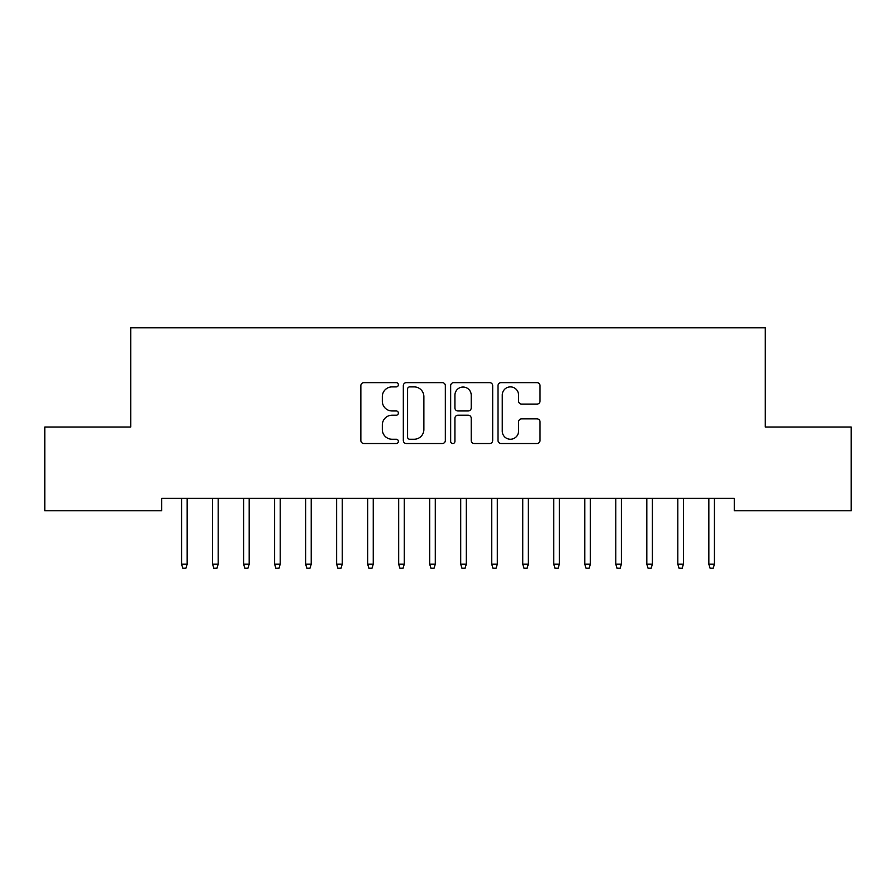 <?xml version="1.0" encoding="UTF-8"?>
<svg xmlns="http://www.w3.org/2000/svg" width="896" height="896" viewBox="0 0 896 896"><rect width="100%" height="100%" fill="white"/><g stroke="black" fill="none" stroke-linecap="round" stroke-linejoin="round"><path stroke-width="1.34" d="M398.373 384.765A2.128 2.128 0 0 0 396.245 382.637L363.899 382.637A3.046 3.046 0 0 0 360.853 385.672L360.853 440.474A3.046 3.046 0 0 0 363.899 443.52L396.245 443.52A2.128 2.128 0 0 0 398.373 441.392A2.128 2.128 0 0 0 396.245 439.253L392.056 439.253A9.744 9.744 0 0 1 382.323 429.52L382.323 424.95A9.744 9.744 0 0 1 392.056 415.206L396.245 415.206A2.128 2.128 0 0 0 398.373 413.078A2.128 2.128 0 0 0 396.245 410.95L392.056 410.95A9.744 9.744 0 0 1 382.323 401.206L382.323 396.637A9.744 9.744 0 0 1 392.056 386.893L396.245 386.893A2.128 2.128 0 0 0 398.373 384.765M536.973 404.096A3.046 3.046 0 0 0 540.019 401.05L540.019 385.672A3.046 3.046 0 0 0 536.973 382.637L501.043 382.637A3.046 3.046 0 0 0 498.008 385.672L498.008 440.474A3.046 3.046 0 0 0 501.043 443.52L536.973 443.52A3.046 3.046 0 0 0 540.019 440.474L540.019 421.904A3.046 3.046 0 0 0 536.973 418.858L521.595 418.858A3.046 3.046 0 0 0 518.549 421.904L518.549 431.11A8.142 8.142 0 0 1 510.406 439.253A8.142 8.142 0 0 1 502.264 431.11L502.264 395.035A8.142 8.142 0 0 1 510.406 386.893A8.142 8.142 0 0 1 518.549 395.035L518.549 401.05A3.046 3.046 0 0 0 521.595 404.096L536.973 404.096M734.272 498.366L161.728 498.366L161.728 510.776L44.8 510.776L44.8 427.034L130.715 427.034L130.715 327.779L765.285 327.779L765.285 427.034L851.2 427.034L851.2 510.776L734.272 510.776L734.272 498.366M445.334 385.672A3.046 3.046 0 0 0 442.288 382.637L406.37 382.637A3.046 3.046 0 0 0 403.323 385.672L403.323 440.474A3.046 3.046 0 0 0 406.37 443.52L442.288 443.52A3.046 3.046 0 0 0 445.334 440.474L445.334 385.672M453.712 382.637L489.63 382.637A3.046 3.046 0 0 1 492.677 385.672L492.677 440.474A3.046 3.046 0 0 1 489.63 443.52L474.253 443.52A3.046 3.046 0 0 1 471.218 440.474L471.218 418.253A3.046 3.046 0 0 0 468.171 415.206L457.968 415.206A3.046 3.046 0 0 0 454.922 418.253L454.922 441.392A2.128 2.128 0 0 1 452.794 443.52A2.128 2.128 0 0 1 450.666 441.392L450.666 385.672A3.046 3.046 0 0 1 453.712 382.637M409.718 386.893A2.128 2.128 0 0 0 407.59 389.021L407.59 437.125A2.128 2.128 0 0 0 409.718 439.253L414.131 439.253A9.744 9.744 0 0 0 423.875 429.52L423.875 396.637A9.744 9.744 0 0 0 414.131 386.893L409.718 386.893M471.218 395.192A8.142 8.142 0 0 0 463.075 387.05A8.142 8.142 0 0 0 454.922 395.192L454.922 407.904A3.046 3.046 0 0 0 457.968 410.95L468.171 410.95A3.046 3.046 0 0 0 471.218 407.904L471.218 395.192M181.574 564.189L182.818 568.221L185.92 568.221L187.163 564.189L181.574 564.189L181.574 498.366M187.163 564.189L187.163 498.366M212.598 564.189L213.83 568.221L216.933 568.221L218.176 564.189L212.598 564.189L212.598 498.366M218.176 564.189L218.176 498.366M243.611 564.189L244.854 568.221L247.946 568.221L249.189 564.189L243.611 564.189L243.611 498.366M249.189 564.189L249.189 498.366M274.624 564.189L275.867 568.221L278.97 568.221L280.202 564.189L274.624 564.189L274.624 498.366M280.202 564.189L280.202 498.366M305.637 564.189L306.88 568.221L309.982 568.221L311.226 564.189L305.637 564.189L305.637 498.366M311.226 564.189L311.226 498.366M336.65 564.189L337.893 568.221L340.995 568.221L342.238 564.189L336.65 564.189L336.65 498.366M342.238 564.189L342.238 498.366M367.674 564.189L368.906 568.221L372.008 568.221L373.251 564.189L367.674 564.189L367.674 498.366M373.251 564.189L373.251 498.366M398.686 564.189L399.93 568.221L403.032 568.221L404.264 564.189L398.686 564.189L398.686 498.366M404.264 564.189L404.264 498.366M429.699 564.189L430.942 568.221L434.045 568.221L435.288 564.189L429.699 564.189L429.699 498.366M435.288 564.189L435.288 498.366M460.712 564.189L461.955 568.221L465.058 568.221L466.301 564.189L460.712 564.189L460.712 498.366M466.301 564.189L466.301 498.366M491.736 564.189L492.968 568.221L496.07 568.221L497.314 564.189L491.736 564.189L491.736 498.366M497.314 564.189L497.314 498.366M522.749 564.189L523.992 568.221L527.094 568.221L528.326 564.189L522.749 564.189L522.749 498.366M528.326 564.189L528.326 498.366M553.762 564.189L555.005 568.221L558.107 568.221L559.35 564.189L553.762 564.189L553.762 498.366M559.35 564.189L559.35 498.366M584.774 564.189L586.018 568.221L589.12 568.221L590.363 564.189L584.774 564.189L584.774 498.366M590.363 564.189L590.363 498.366M615.798 564.189L617.03 568.221L620.133 568.221L621.376 564.189L615.798 564.189L615.798 498.366M621.376 564.189L621.376 498.366M646.811 564.189L648.054 568.221L651.146 568.221L652.389 564.189L646.811 564.189L646.811 498.366M652.389 564.189L652.389 498.366M677.824 564.189L679.067 568.221L682.17 568.221L683.402 564.189L677.824 564.189L677.824 498.366M683.402 564.189L683.402 498.366M708.837 564.189L710.08 568.221L713.182 568.221L714.426 564.189L708.837 564.189L708.837 498.366M714.426 564.189L714.426 498.366"/></g></svg>
